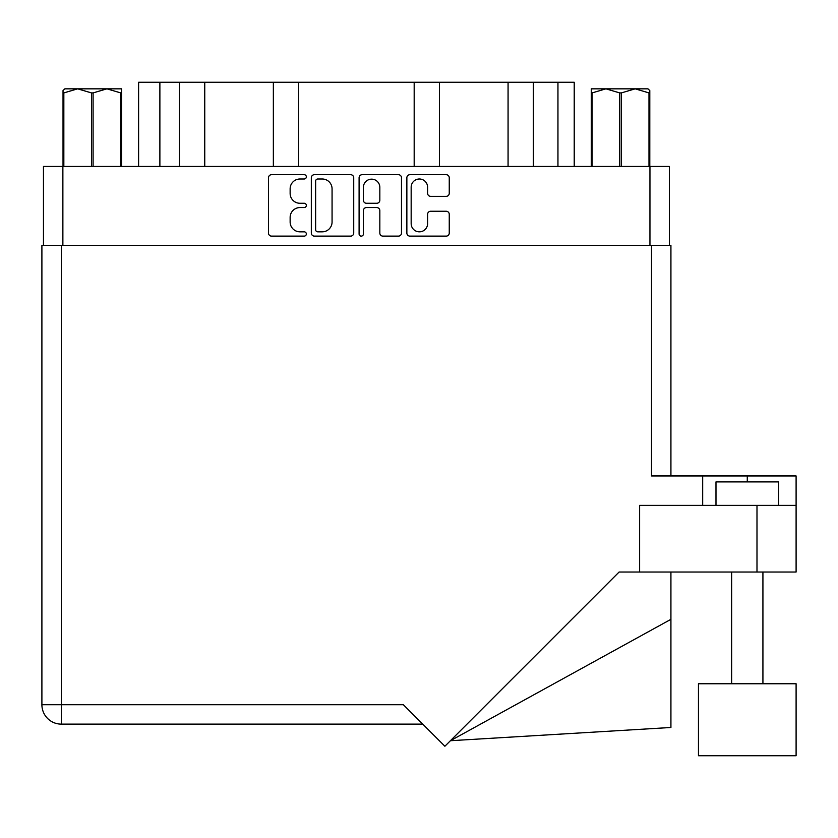 <?xml version="1.0" encoding="UTF-8"?>
<svg xmlns="http://www.w3.org/2000/svg" width="838" height="838" viewBox="0 0 838 838"><rect width="100%" height="100%" fill="white"/><g stroke="black" fill="none" stroke-linecap="round" stroke-linejoin="round"><path stroke-width="1.26" d="M411.165 223.61A8.212 8.212 0 0 0 419.377 231.833A8.212 8.212 0 0 0 427.6 223.61L427.6 214.319A3.069 3.069 0 0 1 430.669 211.249L446.183 211.249A3.069 3.069 0 0 1 449.252 214.319L449.252 233.058A3.069 3.069 0 0 1 446.183 236.127L409.939 236.127A3.069 3.069 0 0 1 406.859 233.058L406.859 177.771A3.069 3.069 0 0 1 409.939 174.692L446.183 174.692A3.069 3.069 0 0 1 449.252 177.771L449.252 193.285A3.069 3.069 0 0 1 446.183 196.354L430.669 196.354A3.069 3.069 0 0 1 427.6 193.285L427.6 187.209A8.212 8.212 0 0 0 419.377 178.997A8.212 8.212 0 0 0 411.165 187.209L411.165 223.61M361.251 236.127A2.147 2.147 0 0 0 363.399 233.98L363.399 210.631A3.069 3.069 0 0 1 366.468 207.562L376.765 207.562A3.069 3.069 0 0 1 379.834 210.631L379.834 233.058A3.069 3.069 0 0 0 382.903 236.127L398.417 236.127A3.069 3.069 0 0 0 401.486 233.058L401.486 177.771A3.069 3.069 0 0 0 398.417 174.692L362.173 174.692A3.069 3.069 0 0 0 359.093 177.771L359.093 233.98A2.147 2.147 0 0 0 361.251 236.127M353.72 233.058L353.72 177.771A3.069 3.069 0 0 0 350.651 174.692L314.407 174.692A3.069 3.069 0 0 0 311.327 177.771L311.327 233.058A3.069 3.069 0 0 0 314.407 236.127L350.651 236.127A3.069 3.069 0 0 0 353.72 233.058M43.461 245.314L43.461 166.448L669.353 166.448L669.353 245.314M299.962 178.997L304.194 178.997A2.147 2.147 0 0 0 306.341 176.849A2.147 2.147 0 0 0 304.194 174.692L271.554 174.692A3.069 3.069 0 0 0 268.485 177.771L268.485 233.058A3.069 3.069 0 0 0 271.554 236.127L304.194 236.127A2.147 2.147 0 0 0 306.341 233.98A2.147 2.147 0 0 0 304.194 231.833L299.962 231.833A9.826 9.826 0 0 1 290.137 221.997L290.137 217.398A9.826 9.826 0 0 1 299.962 207.562L304.194 207.562A2.147 2.147 0 0 0 306.341 205.415A2.147 2.147 0 0 0 304.194 203.267L299.962 203.267A9.826 9.826 0 0 1 290.137 193.431L290.137 188.822A9.826 9.826 0 0 1 299.962 178.997M159.88 166.448L159.88 82.271L574.219 82.271L574.219 166.448M179.468 166.448L179.468 82.271M138.605 166.448L138.605 82.271L159.88 82.271M533.345 166.448L533.345 82.271M508.069 166.448L508.069 82.271M439.468 166.448L439.468 82.271M414.182 166.448L414.182 82.271M298.642 166.448L298.642 82.271M273.356 166.448L273.356 82.271M204.755 166.448L204.755 82.271M317.78 178.997A2.147 2.147 0 0 0 315.633 181.144L315.633 229.685A2.147 2.147 0 0 0 317.78 231.833L322.242 231.833A9.826 9.826 0 0 0 332.068 221.997L332.068 188.822A9.826 9.826 0 0 0 322.242 178.997L317.78 178.997M379.834 187.366A8.212 8.212 0 0 0 371.611 179.154A8.212 8.212 0 0 0 363.399 187.366L363.399 200.188A3.069 3.069 0 0 0 366.468 203.267L376.765 203.267A3.069 3.069 0 0 0 379.834 200.188L379.834 187.366M64.851 88.838L63.028 90.556L63.028 92.913L63.028 90.556L64.851 88.838L77.651 88.838L63.835 92.913L63.835 166.448M63.028 166.448L63.028 92.913L63.835 92.913M120.735 166.448L120.735 92.913L106.918 88.838L121.541 88.838L121.541 166.448M120.735 92.913L121.541 92.913M91.478 166.448L91.478 92.913L77.651 88.838L106.918 88.838L93.091 92.913L93.091 166.448M91.478 92.913L93.091 92.913M77.651 88.838L107.934 88.838M649.796 90.556L647.973 88.838L649.796 90.556L649.796 166.448M648.989 166.448L648.989 92.913L635.173 88.838L647.973 88.838M648.989 92.913L649.796 92.913M619.722 166.448L619.722 92.913L605.905 88.838L635.173 88.838L621.346 92.913L621.346 166.448M619.722 92.913L621.346 92.913M591.272 166.448L591.272 88.838L605.905 88.838L592.089 92.913L592.089 166.448M591.272 92.913L592.089 92.913M601.757 88.838L605.905 88.838M635.173 88.838L636.325 88.838M715.987 505.377L715.987 481.902L778.575 481.902L778.575 505.377M796.1 683.756L698.463 683.756L698.463 755.729L796.1 755.729L796.1 683.756M422.761 724.126L61.3 724.126A19.4 19.4 0 0 1 41.9 704.716L41.9 245.314L61.3 245.314L61.3 704.716L403.35 704.716L444.884 746.249L619.104 572.029L639.624 572.029L639.624 505.377L796.1 505.377L796.1 572.029L756.986 572.029L756.986 505.377M61.3 245.314L651.524 245.314L651.524 475.953L702.684 475.953L702.684 505.377M639.624 572.029L756.986 572.029M651.524 245.314L670.924 245.314L670.924 475.953M41.9 245.314L41.9 292.253M796.1 572.029L796.1 475.953L702.684 475.953M670.924 619.324L670.924 727.478L450.415 740.719L670.924 619.324L670.924 572.029M649.953 166.448L649.953 245.314M62.871 166.448L62.871 245.314M557.951 166.448L557.951 82.271M747.276 481.902L747.276 475.953M61.3 724.126L61.3 704.716L41.9 704.716M762.926 683.756L762.926 572.029M731.637 683.756L731.637 572.029"/></g></svg>
